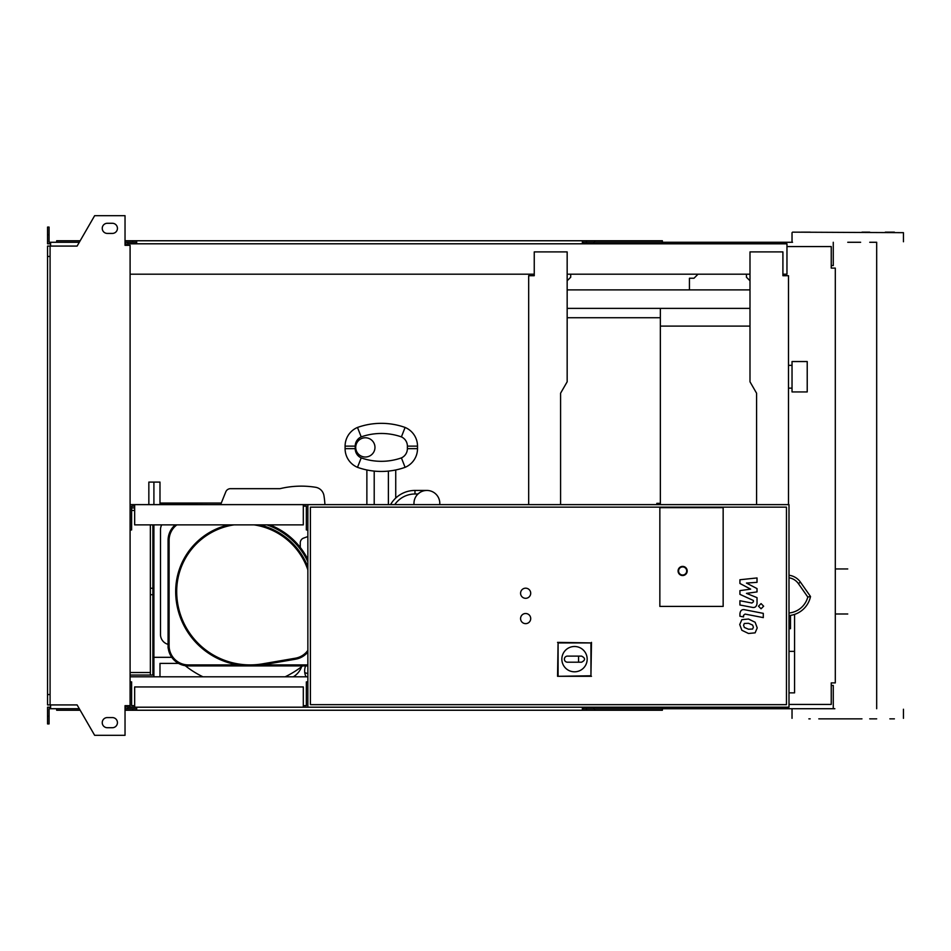 <?xml version="1.0" encoding="UTF-8"?>
<svg xmlns="http://www.w3.org/2000/svg" width="951" height="951" viewBox="0 0 951 951"><rect width="100%" height="100%" fill="white"/><g stroke="black" fill="none" stroke-linecap="round" stroke-linejoin="round"><path stroke-width="1.43" d="M567.165 308.374L749.994 308.374M567.165 289.889L749.994 289.889M567.165 317.741L660.351 317.741M807.221 391.931L807.221 361.546L792.028 361.546L792.028 391.931L807.221 391.931M660.351 308.374L660.351 326.098L749.994 326.098M660.351 326.098L660.351 504.624M656.832 504.624L656.832 503.352L660.351 503.352M134.662 705.678L131.618 705.678L131.618 681.879L130.097 681.879M303.31 705.678L306.341 705.678L306.341 681.879L307.862 681.879L307.862 707.199L788.997 707.199L788.997 504.624L130.097 504.624M303.31 707.199L303.31 686.943L134.662 686.943L134.662 707.199L307.862 707.199M50.082 256.461L47.55 256.461L47.55 246.083L50.082 246.083L50.082 704.917L77.102 704.917L94.648 735.313L125.033 735.313L125.033 705.678L130.097 705.678L130.097 707.199L134.662 707.199M134.662 506.146L131.618 506.146L131.618 529.945L130.097 529.945M303.31 506.146L306.341 506.146L306.341 529.945L307.862 529.945L307.862 504.624M303.31 504.624L303.31 524.881L134.662 524.881L134.662 504.624M525.641 623.642A5.064 5.064 0 0 1 520.577 618.578A5.064 5.064 0 0 1 525.641 613.502A5.064 5.064 0 0 1 530.706 618.578A5.064 5.064 0 0 1 525.641 623.642M525.641 598.31A5.064 5.064 0 0 1 520.577 593.246A5.064 5.064 0 0 1 525.641 588.182A5.064 5.064 0 0 1 530.706 593.246A5.064 5.064 0 0 1 525.641 598.31M659.851 606.417L659.851 507.656L723.152 507.656L723.152 606.417L659.851 606.417L659.851 507.656L723.152 507.656L723.152 606.417L659.851 606.417M786.465 704.667L310.395 704.667L310.395 507.156L786.465 507.156L786.465 704.667M307.862 681.879L307.862 529.945M561.851 659.15A12.66 12.66 0 0 1 574.511 646.49A12.66 12.66 0 0 1 587.171 659.15A12.66 12.66 0 0 1 574.511 671.81A12.66 12.66 0 0 1 561.851 659.15M581.596 656.119C585.507 658.14 585.507 660.172 581.596 662.193L578.565 662.193L578.565 656.119L581.596 656.119M578.565 662.193L567.426 662.193A3.043 3.043 0 0 1 564.383 659.15A3.043 3.043 0 0 1 567.426 656.119L578.565 656.119M558.082 675.781L558.082 642.912L590.94 642.912L590.94 675.781L557.548 676.304L558.082 642.912M557.548 642.377L590.94 642.912M591.474 642.377L590.94 675.781M591.474 676.304L557.548 676.304M687.193 570.969A4.553 4.553 0 0 0 682.64 566.404A4.553 4.553 0 0 0 678.075 570.969A4.553 4.553 0 0 0 682.64 575.521A4.553 4.553 0 0 0 687.193 570.969A4.553 4.553 0 0 1 682.64 575.521A4.553 4.553 0 0 1 678.075 570.969M786.964 246.582L831.245 246.582L831.245 268.111L835.299 268.111L835.299 682.889L831.245 682.889L831.245 704.418L788.997 704.418M689.439 289.889L689.439 278.239L693.992 278.239L698.046 274.185M153.907 504.624L153.907 482.086L148.843 482.086L148.843 504.624M153.907 676.815L153.907 524.881M130.097 672.512L150.365 672.512M131.618 507.917L134.662 507.917M130.097 675.044L150.365 675.044L150.365 524.881M131.618 510.449L134.662 510.449M152.897 524.881L152.897 675.044L150.365 675.044M752.621 629.039L753.382 627.184L752.621 625.08L748.496 623.285L744.324 623.464L743.575 625.283L744.324 627.434L748.496 629.229L752.621 629.039M755.118 622.251L748.496 619.03L741.839 619.672L739.735 624.534L741.839 630.263L748.496 633.485L755.118 632.843L757.222 627.933L755.118 622.251M763.284 613.359L744.823 609.769C741.97 609.127 740.342 610.471 739.926 613.799L739.926 616.236L743.539 616.937L743.539 615.297L745.085 614.084L763.284 617.615L763.284 613.359M758.482 606.203L761.062 608.783L763.653 606.203L761.062 603.612L758.482 606.203M739.926 583.474L750.66 589.133L739.926 590.63L739.926 594.351L753.418 600.497L753.418 601.817L751.884 603.029L739.914 600.735L739.914 605.002L752.158 607.344C755.011 607.974 756.627 606.631 757.032 603.291L757.02 597.644L746.464 593.376L757.02 591.914L757.02 588.586L746.464 583.058L757.02 582.345L757.02 577.946L739.926 579.753L739.926 583.474M439.79 504.624L439.79 503.352A12.91 12.91 0 0 0 426.88 490.443A12.91 12.91 0 0 0 413.97 503.352L413.97 504.624M390.564 504.624A28.102 28.102 0 0 1 414.981 490.443L414.981 493.985L417.988 493.985L419.985 492.44M439.731 504.624A12.91 12.91 0 0 0 426.88 490.443L425.917 490.478M414.981 490.443L426.88 490.443M388.388 504.624L388.388 471.09C397.851 469.723 397.851 469.723 388.388 471.09A70.897 70.897 0 0 1 374.207 471.09A70.897 70.897 0 0 0 405.102 467.333A70.897 70.897 0 0 1 357.493 467.333A70.897 70.897 0 0 0 374.207 471.09C364.744 469.723 364.744 469.723 374.207 471.09L374.207 504.624M401.405 457.895L405.102 467.333A20.256 20.256 0 0 0 417.513 448.658L417.513 446.126A20.256 20.256 0 0 0 405.102 427.451A70.897 70.897 0 0 0 357.493 427.451A20.256 20.256 0 0 0 345.094 446.126L345.094 448.658A20.256 20.256 0 0 0 357.493 467.333A20.256 20.256 0 0 1 345.094 448.658L345.094 446.126A20.256 20.256 0 0 1 357.493 427.451A70.897 70.897 0 0 1 405.102 427.451A20.256 20.256 0 0 1 417.513 446.126L417.513 448.658A20.256 20.256 0 0 1 405.102 467.333L401.405 457.895A60.769 60.769 0 0 1 361.202 457.895L357.493 467.333L361.202 457.895A10.128 10.128 0 0 1 355.222 448.658L345.094 448.658L355.222 448.658L355.222 446.126L345.094 446.126L355.222 446.126A10.128 10.128 0 0 1 361.202 436.889L357.493 427.451L361.202 436.889A60.769 60.769 0 0 1 401.405 436.889L405.102 427.451L401.405 436.889A10.128 10.128 0 0 1 407.385 446.126L407.385 448.658L417.513 448.658L407.385 448.658A10.128 10.128 0 0 1 401.405 457.895A10.128 10.128 0 0 0 407.385 448.658L407.385 446.126L417.513 446.126L407.385 446.126A10.128 10.128 0 0 0 401.405 436.889A60.769 60.769 0 0 0 361.202 436.889A10.128 10.128 0 0 0 355.222 446.126L355.222 448.658A10.128 10.128 0 0 0 361.202 457.895A60.769 60.769 0 0 0 401.405 457.895M365.35 437.769A9.617 9.617 0 0 1 374.967 447.398A9.617 9.617 0 0 1 365.35 457.015A9.617 9.617 0 0 1 355.722 447.398A9.617 9.617 0 0 1 365.35 437.769M324.933 504.624A90.571 90.571 0 0 0 323.958 495.673A90.571 90.571 0 0 1 324.933 504.624M315.542 487.269A10.128 10.128 0 0 1 323.958 495.673A10.128 10.128 0 0 0 315.542 487.269A90.607 90.607 0 0 0 280.01 488.671A90.607 90.607 0 0 1 315.542 487.269M230.499 488.671A5.064 5.064 0 0 0 225.803 491.833A5.064 5.064 0 0 1 230.499 488.671L280.01 488.671M220.644 504.624L225.803 491.833M307.862 536.542L303.595 538.1A5.064 5.064 0 0 0 300.266 542.855L300.266 547.443M293.277 676.815A19.115 19.115 0 0 0 301.586 666.699A19.115 19.115 0 0 1 294.109 676.292L295.82 676.815M305.604 665.926A13.29 13.29 0 0 0 306.056 676.815A13.29 13.29 0 0 1 304.772 672.666L307.862 673.617M160.493 529.695A10.128 10.128 0 0 1 161.706 524.881A10.128 10.128 0 0 0 160.493 529.695L160.493 634.531A10.128 10.128 0 0 0 168.089 644.338A10.128 10.128 0 0 1 160.493 634.531M307.862 665.926L262.369 665.926L262.369 664.915L307.862 664.915M269.822 524.881A71.408 71.408 0 0 1 307.862 559.426M188.346 665.926L188.346 664.915L237.893 664.915L237.893 665.926L188.346 665.926A20.256 20.256 0 0 1 168.089 645.67L168.089 540.323A20.256 20.256 0 0 1 175.234 524.881M262.369 665.926L237.893 665.926L262.369 665.926M168.256 648.249A94.708 94.708 0 0 1 168.089 648.035L168.089 645.67L169.1 645.67A19.246 19.246 0 0 0 188.346 664.915M168.089 648.035L168.089 645.67M307.862 652.029A20.256 20.256 0 0 1 295.595 659.198L262.749 664.844A74.451 74.451 0 0 1 175.685 591.474A68.365 68.365 0 0 1 228.585 524.881M259.516 524.881A68.365 68.365 0 0 1 307.862 566.927M185.207 665.676A94.708 94.708 0 0 0 202.979 676.815A94.708 94.708 0 0 1 185.207 665.676M285.122 676.815A94.708 94.708 0 0 0 302.596 665.926A94.708 94.708 0 0 1 285.122 676.815M153.907 482.086L159.982 482.086L159.982 504.363L211.645 504.624M159.982 676.815L159.982 663.394L178.538 663.394M153.907 657.319L171.774 657.319M221.274 503.055L159.982 503.055M788.997 615.63L790.507 615.63L790.507 628.706L788.997 628.706M790.507 615.63L790.507 615.368A24.06 24.06 0 0 1 788.997 615.547A24.06 24.06 0 0 0 810.514 596.503L807.791 597.038A21.528 21.528 0 0 1 788.997 613.003M788.997 692.863L794.56 692.863L794.56 614.405M788.997 651.364L794.56 651.364M810.514 596.503L800.445 582.143A16.464 16.464 0 0 0 788.997 575.248A16.464 16.464 0 0 1 800.445 582.143L798.376 583.593L807.791 597.038M818.799 718.849L861.963 718.849M869.737 718.849L876.679 718.849M894.404 232.151L885.298 232.151M808.849 718.849L810.193 718.849M810.193 232.151L801.075 232.151M792.54 708.721L834.859 708.721M792.54 232.151L903.45 232.662L792.54 232.151M665.415 243.801L665.415 242.279L792.54 242.279M889.851 718.849L894.404 718.849M847.745 242.279L860.631 242.279M869.737 242.279L876.679 242.279L876.679 708.721M869.737 232.151L861.963 232.151M665.415 242.279L583.379 242.279L583.379 243.801M662.383 243.801L662.383 240.758L586.41 240.758L586.41 243.801M593.876 242.279L593.876 243.801M136.682 242.279L127.565 242.279L127.565 245.322M594.708 240.758L594.708 242.279M586.41 240.758L582.357 240.758L582.357 243.801M582.357 240.758L136.682 240.758L136.682 243.801M136.682 240.758L132.629 240.758L132.629 242.279M132.629 240.758L125.033 240.758M80.181 240.758L56.668 240.758L56.668 242.279M833.266 242.279L833.266 265.579L831.245 265.579M582.357 242.279L583.379 242.279M665.415 707.199L665.415 708.721L583.379 708.721L583.379 707.199M662.383 707.199L662.383 710.242L586.41 710.242L586.41 707.199M593.876 708.721L593.876 707.199M136.682 708.721L125.033 708.721M594.708 710.242L594.708 708.721M586.41 710.242L582.357 710.242L582.357 707.199M582.357 710.242L136.682 710.242L136.682 707.199M136.682 710.242L132.629 710.242L132.629 708.721M132.629 710.242L125.033 710.242M80.181 710.242L56.668 710.242L56.668 708.721M665.415 708.721L833.266 708.721L833.266 685.421L831.245 685.421M582.357 708.721L583.379 708.721M107.308 223.283A5.064 5.064 0 0 0 102.244 228.347A5.064 5.064 0 0 0 107.308 233.423A5.064 5.064 0 0 1 102.244 228.347A5.064 5.064 0 0 1 107.308 223.283L112.373 223.283A5.064 5.064 0 0 1 117.437 228.347A5.064 5.064 0 0 1 112.373 233.423A5.064 5.064 0 0 0 117.437 228.347A5.064 5.064 0 0 0 112.373 223.283M107.308 727.717A5.064 5.064 0 0 1 102.244 722.653A5.064 5.064 0 0 1 107.308 717.577A5.064 5.064 0 0 0 102.244 722.653A5.064 5.064 0 0 0 107.308 727.717L112.373 727.717A5.064 5.064 0 0 0 117.437 722.653A5.064 5.064 0 0 0 112.373 717.577A5.064 5.064 0 0 1 117.437 722.653A5.064 5.064 0 0 1 112.373 727.717M126.055 705.678L126.055 707.199L125.033 707.199M127.565 708.721L127.565 705.678M570.707 274.185L570.707 277.228L567.165 280.771M530.194 275.707L534.248 275.707L534.248 274.185L130.097 274.185M560.579 504.624L560.579 393.215L567.165 381.803L567.165 251.908L534.248 251.908L534.248 275.707L528.673 275.707L528.673 504.624M567.165 274.185L749.994 274.185M756.58 504.624L756.58 393.215L749.994 381.803L749.994 251.908L782.911 251.908L782.911 275.707L788.486 275.707L782.911 275.707L782.911 274.185L786.964 274.185L786.964 243.801L127.565 243.801M130.097 676.815L307.862 676.815M127.565 707.199L130.097 707.199M788.486 275.707L788.486 504.624M746.452 274.185L746.452 277.228L749.994 280.771M130.097 705.678L130.097 245.322L125.033 245.322L125.033 215.687L94.648 215.687L77.102 246.083L50.082 246.083M126.055 245.322L126.055 243.801L125.033 243.801M50.593 243.801L47.55 243.801L47.55 234.683L49.072 234.683L49.072 242.279L79.302 242.279M79.302 708.721L50.593 708.721L50.593 704.917M50.593 707.199L47.55 707.199L47.55 716.317L49.072 716.317L49.072 708.721L50.593 708.721M47.55 716.317L47.55 723.913L49.072 723.913L49.072 716.317M127.565 242.279L125.033 242.279M47.55 234.683L47.55 227.087L49.072 227.087L49.072 234.683M50.593 242.279L50.593 246.083M47.55 256.461L47.55 694.539L50.082 694.539M47.55 694.539L47.55 704.917L50.082 704.917M112.373 717.577L107.308 717.577M112.373 233.423L107.308 233.423M678.586 570.969A4.054 4.054 0 0 1 682.64 566.915A4.054 4.054 0 0 1 686.693 570.969A4.054 4.054 0 0 1 682.64 575.022A4.054 4.054 0 0 1 678.586 570.969M152.897 594.708L150.365 594.708M152.897 588.241L150.365 588.241M394.748 504.624A24.56 24.56 0 0 1 414.981 493.985M307.862 561.756A70.398 70.398 0 0 0 266.862 524.881M168.089 540.323L169.1 540.323L169.1 645.67M176.862 524.881A19.246 19.246 0 0 0 169.1 540.323M262.749 664.844L262.583 663.846L295.428 658.199A19.246 19.246 0 0 0 307.862 650.365M295.428 658.199L295.595 659.198M233.97 524.881A67.355 67.355 0 0 0 176.696 591.474L175.685 591.474M307.862 569.911A67.355 67.355 0 0 0 254.143 524.881M176.696 591.474A73.441 73.441 0 0 0 262.583 663.846M788.997 577.804A13.932 13.932 0 0 1 798.376 583.593M788.486 388.139L792.028 388.139M788.486 365.35L792.028 365.35M366.872 469.96L366.872 504.624M395.735 469.96L395.735 498.062M847.745 568.96L835.299 568.96M847.745 613.989L835.299 613.989M792.028 241.768L792.028 232.662M792.028 718.338L792.028 709.232M903.45 718.338L903.45 709.232M903.45 241.768L903.45 232.662"/></g></svg>
